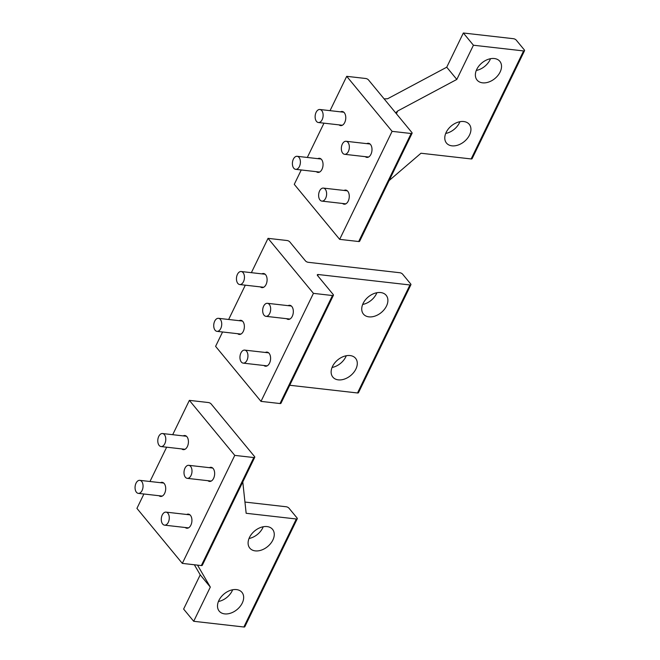 <?xml version="1.0" encoding="UTF-8"?>
<svg xmlns="http://www.w3.org/2000/svg" width="660" height="660" viewBox="0 0 660 660"><rect width="100%" height="100%" fill="white"/><g stroke="black" fill="none" stroke-linecap="round" stroke-linejoin="round"><path stroke-width="0.99" d="M321.75 110.608A6.559 3.96 -83.5 0 0 319.861 109.494A6.559 3.96 -83.5 0 0 315.521 113.875A6.559 3.96 -83.5 0 0 316.503 121.407A6.559 3.96 -83.5 0 0 318.384 122.521A6.559 3.96 -83.5 0 0 322.732 118.14A6.559 3.96 -83.5 0 0 321.75 110.608M347.968 142.395A6.559 3.96 -83.5 0 0 346.087 141.281A6.559 3.96 -83.5 0 0 341.74 145.662A6.559 3.96 -83.5 0 0 342.73 153.194A6.559 3.96 -83.5 0 0 344.611 154.308A6.559 3.96 -83.5 0 0 348.95 149.927A6.559 3.96 -83.5 0 0 347.968 142.395M299.021 157.418A6.559 3.96 -83.5 0 0 297.14 156.304A6.559 3.96 -83.5 0 0 292.792 160.685A6.559 3.96 -83.5 0 0 293.774 168.218A6.559 3.96 -83.5 0 0 295.655 169.331A6.559 3.96 -83.5 0 0 300.003 164.95A6.559 3.96 -83.5 0 0 299.021 157.418M325.24 189.197A6.559 3.96 -83.5 0 0 323.359 188.092A6.559 3.96 -83.5 0 0 319.019 192.472A6.559 3.96 -83.5 0 0 320.001 200.005A6.559 3.96 -83.5 0 0 321.882 201.11A6.559 3.96 -83.5 0 0 326.23 196.73A6.559 3.96 -83.5 0 0 325.24 189.197M246.568 351.219A6.559 3.96 -83.5 0 0 244.687 350.105A6.559 3.96 -83.5 0 0 240.347 354.486A6.559 3.96 -83.5 0 0 241.329 362.018A6.559 3.96 -83.5 0 0 243.21 363.132A6.559 3.96 -83.5 0 0 247.558 358.751A6.559 3.96 -83.5 0 0 246.568 351.219M167.896 513.241A6.559 3.96 -83.5 0 0 166.015 512.127A6.559 3.96 -83.5 0 0 161.675 516.508A6.559 3.96 -83.5 0 0 162.657 524.04A6.559 3.96 -83.5 0 0 164.538 525.154A6.559 3.96 -83.5 0 0 168.886 520.773A6.559 3.96 -83.5 0 0 167.896 513.241M220.349 319.432A6.559 3.96 -83.5 0 0 218.468 318.318A6.559 3.96 -83.5 0 0 214.12 322.699A6.559 3.96 -83.5 0 0 215.102 330.231A6.559 3.96 -83.5 0 0 216.983 331.345A6.559 3.96 -83.5 0 0 221.331 326.964A6.559 3.96 -83.5 0 0 220.349 319.432M141.677 481.454A6.559 3.96 -83.5 0 0 139.796 480.34A6.559 3.96 -83.5 0 0 135.448 484.72A6.559 3.96 -83.5 0 0 136.43 492.253A6.559 3.96 -83.5 0 0 138.311 493.366A6.559 3.96 -83.5 0 0 142.659 488.986A6.559 3.96 -83.5 0 0 141.677 481.454M243.07 272.629A6.559 3.96 -83.5 0 0 241.189 271.516A6.559 3.96 -83.5 0 0 236.849 275.897A6.559 3.96 -83.5 0 0 237.831 283.429A6.559 3.96 -83.5 0 0 239.712 284.542A6.559 3.96 -83.5 0 0 244.06 280.162A6.559 3.96 -83.5 0 0 243.07 272.629M164.398 434.643A6.559 3.96 -83.5 0 0 162.517 433.537A6.559 3.96 -83.5 0 0 158.177 437.918A6.559 3.96 -83.5 0 0 159.159 445.451A6.559 3.96 -83.5 0 0 161.04 446.556A6.559 3.96 -83.5 0 0 165.388 442.175A6.559 3.96 -83.5 0 0 164.398 434.643M269.296 304.417A6.559 3.96 -83.5 0 0 267.415 303.303A6.559 3.96 -83.5 0 0 263.068 307.684A6.559 3.96 -83.5 0 0 264.058 315.216A6.559 3.96 -83.5 0 0 265.939 316.33A6.559 3.96 -83.5 0 0 270.278 311.949A6.559 3.96 -83.5 0 0 269.296 304.417M190.624 466.43A6.559 3.96 -83.5 0 0 188.743 465.316A6.559 3.96 -83.5 0 0 184.396 469.706A6.559 3.96 -83.5 0 0 185.377 477.238A6.559 3.96 -83.5 0 0 187.267 478.343A6.559 3.96 -83.5 0 0 191.606 473.962A6.559 3.96 -83.5 0 0 190.624 466.43M445.698 133.444A14.751 10.156 140.5 0 0 459.921 121.712M444.782 138.344A14.751 10.156 140.5 0 0 446.482 143.071A14.751 10.156 140.5 0 0 461.398 143.542A14.751 10.156 140.5 0 0 470.935 129.03A14.751 10.156 140.5 0 0 469.235 124.303A14.751 10.156 140.5 0 0 454.311 123.832A14.751 10.156 140.5 0 0 444.782 138.344M389.111 180.576L420.981 153.236L471.149 158.944L523.594 50.935A2.186 0.874 25.9 0 0 524.552 50.663A2.186 0.874 25.9 0 0 524.32 49.904L516.252 40.128A2.186 0.874 25.9 0 0 513.513 38.709L463.345 33L473.426 45.226L456.819 79.431L397.675 110.995L396.363 113.71M463.345 33L446.737 67.204L456.819 79.431M411.139 133.51L392.106 131.348L346.714 76.329L365.747 78.499A2.186 0.874 -154.1 0 1 368.486 79.918L411.856 132.487A2.186 0.874 -154.1 0 1 412.096 133.246A2.186 0.874 -154.1 0 1 411.139 133.51L358.685 241.527A2.186 0.874 -154.1 0 0 359.642 241.255L412.096 133.246M317.815 158.656A7.103 4.29 96.5 0 1 319.514 158.301A7.103 4.29 96.5 0 1 321.552 159.505A7.103 4.29 96.5 0 1 322.616 167.665A7.103 4.29 96.5 0 1 317.905 172.408A7.103 4.29 96.5 0 1 316.33 171.682M340.543 111.845A7.103 4.29 96.5 0 1 342.243 111.49A7.103 4.29 96.5 0 1 344.281 112.695A7.103 4.29 96.5 0 1 345.345 120.854A7.103 4.29 96.5 0 1 340.634 125.606A7.103 4.29 96.5 0 1 339.058 124.872M344.041 190.443A7.103 4.29 96.5 0 1 345.741 190.088A7.103 4.29 96.5 0 1 347.779 191.293A7.103 4.29 96.5 0 1 348.843 199.452A7.103 4.29 96.5 0 1 344.132 204.196A7.103 4.29 96.5 0 1 342.557 203.47M366.762 143.632A7.103 4.29 96.5 0 1 368.47 143.278A7.103 4.29 96.5 0 1 370.507 144.482A7.103 4.29 96.5 0 1 371.572 152.642A7.103 4.29 96.5 0 1 366.861 157.393A7.103 4.29 96.5 0 1 365.285 156.659M346.714 76.329L330.049 110.657M323.977 123.156L307.321 157.459M301.249 169.966L294.269 184.346L339.661 239.357L358.685 241.527M392.106 131.348L339.661 239.357M476.297 70.438A14.751 10.156 140.5 0 0 490.52 58.699M475.373 75.339A14.751 10.156 140.5 0 0 477.073 80.066A14.751 10.156 140.5 0 0 491.997 80.537A14.751 10.156 140.5 0 0 501.526 66.025A14.751 10.156 140.5 0 0 499.826 61.297A14.751 10.156 140.5 0 0 484.91 60.827A14.751 10.156 140.5 0 0 475.373 75.339M471.149 158.944A2.186 0.874 25.9 0 0 472.106 158.68L524.552 50.663M523.594 50.935L473.426 45.226M396.223 113.537L396.173 112.406L397.675 110.995M384.12 98.868L387.593 98.769L446.737 67.204M253.753 531.745A14.751 10.156 -39.5 0 1 272.555 529.345A14.751 10.156 -39.5 0 1 268.595 545.729A14.751 10.156 -39.5 0 1 249.802 548.122A14.751 10.156 -39.5 0 1 253.753 531.745M263.241 526.754A14.751 10.156 -39.5 0 1 258.505 533.503A14.751 10.156 -39.5 0 1 249.018 538.486M242.781 481.932L246.155 513.282L296.323 518.991A2.186 0.874 25.9 0 0 297.28 518.719L244.827 626.728A2.186 0.874 -154.1 0 1 243.87 627L193.702 621.291L183.62 609.064L200.227 574.86L194.345 564.762M193.702 621.291L210.317 587.087L200.227 574.86M143.905 494.002L136.925 508.382L182.317 563.392L201.341 565.562A2.186 0.874 25.9 0 0 202.298 565.29L254.752 457.281A2.186 0.874 25.9 0 0 254.512 456.522L211.142 403.953A2.186 0.874 25.9 0 0 208.403 402.534L189.37 400.364L234.762 455.383L253.795 457.545A2.186 0.874 25.9 0 0 254.752 457.281M209.418 467.676A7.103 4.29 96.5 0 1 211.126 467.313A7.103 4.29 96.5 0 1 213.163 468.526A7.103 4.29 96.5 0 1 214.228 476.685A7.103 4.29 96.5 0 1 209.517 481.429A7.103 4.29 96.5 0 1 207.941 480.703M186.697 514.478A7.103 4.29 96.5 0 1 188.397 514.123A7.103 4.29 96.5 0 1 190.435 515.328A7.103 4.29 96.5 0 1 191.499 523.487A7.103 4.29 96.5 0 1 186.788 528.231A7.103 4.29 96.5 0 1 185.212 527.505M183.2 435.889A7.103 4.29 96.5 0 1 184.899 435.534A7.103 4.29 96.5 0 1 186.937 436.738A7.103 4.29 96.5 0 1 188.001 444.898A7.103 4.29 96.5 0 1 183.29 449.641A7.103 4.29 96.5 0 1 181.714 448.915M160.471 482.691A7.103 4.29 96.5 0 1 162.17 482.336A7.103 4.29 96.5 0 1 164.208 483.541A7.103 4.29 96.5 0 1 165.272 491.7A7.103 4.29 96.5 0 1 160.561 496.444A7.103 4.29 96.5 0 1 158.986 495.718M182.317 563.392L234.762 455.383M149.977 481.495L166.633 447.199M172.706 434.692L189.37 400.364M223.162 594.751A14.751 10.156 -39.5 0 1 241.956 592.358A14.751 10.156 -39.5 0 1 237.996 608.735A14.751 10.156 -39.5 0 1 219.202 611.127A14.751 10.156 -39.5 0 1 223.162 594.751M232.65 589.76A14.751 10.156 -39.5 0 1 227.914 596.508A14.751 10.156 -39.5 0 1 218.427 601.499M244.942 502.062L286.234 506.764A2.186 0.874 -154.1 0 1 288.973 508.183L297.041 517.96A2.186 0.874 25.9 0 1 297.28 518.719M210.317 587.087L197.521 565.125M332.062 367.471A14.751 10.156 140.5 0 0 346.286 355.732M331.138 372.372A14.751 10.156 140.5 0 0 332.838 377.099A14.751 10.156 140.5 0 0 347.762 377.57A14.751 10.156 140.5 0 0 357.291 363.058A14.751 10.156 140.5 0 0 355.591 358.33A14.751 10.156 140.5 0 0 340.675 357.86A14.751 10.156 140.5 0 0 331.138 372.372M239.143 320.669A7.103 4.29 96.5 0 1 240.842 320.314A7.103 4.29 96.5 0 1 242.88 321.519A7.103 4.29 96.5 0 1 243.944 329.678A7.103 4.29 96.5 0 1 239.233 334.43A7.103 4.29 96.5 0 1 237.658 333.696M261.872 273.867A7.103 4.29 96.5 0 1 263.571 273.512A7.103 4.29 96.5 0 1 265.609 274.717A7.103 4.29 96.5 0 1 266.673 282.876A7.103 4.29 96.5 0 1 261.962 287.62A7.103 4.29 96.5 0 1 260.387 286.894M265.37 352.457A7.103 4.29 96.5 0 1 267.069 352.102A7.103 4.29 96.5 0 1 269.107 353.306A7.103 4.29 96.5 0 1 270.171 361.465A7.103 4.29 96.5 0 1 265.46 366.217A7.103 4.29 96.5 0 1 263.885 365.483M288.09 305.654A7.103 4.29 96.5 0 1 289.798 305.299A7.103 4.29 96.5 0 1 291.835 306.504A7.103 4.29 96.5 0 1 292.9 314.663A7.103 4.29 96.5 0 1 288.189 319.407A7.103 4.29 96.5 0 1 286.613 318.681M222.577 331.98L215.597 346.36L260.989 401.379L313.434 293.362L268.042 238.351L251.377 272.671M245.305 285.178L228.649 319.481M268.042 238.351L287.075 240.512A2.186 0.874 -154.1 0 1 289.814 241.931L305.448 260.882A2.186 0.874 -154.1 0 0 308.187 262.3L399.869 272.737A2.186 0.874 25.9 0 1 402.608 274.156L410.677 283.932A2.186 0.874 25.9 0 1 410.916 284.691A2.186 0.874 25.9 0 1 409.959 284.963L318.268 274.527A2.186 0.874 25.9 0 0 317.32 274.799A2.186 0.874 25.9 0 0 317.551 275.558L333.185 294.5A2.186 0.874 -154.1 0 1 333.424 295.259A2.186 0.874 -154.1 0 1 332.467 295.531L280.013 403.54L260.989 401.379M313.434 293.362L332.467 295.531M333.424 295.259L280.97 403.276A2.186 0.874 -154.1 0 1 280.013 403.54M362.662 304.458A14.751 10.156 140.5 0 0 376.885 292.726M361.738 309.367A14.751 10.156 140.5 0 0 363.437 314.094A14.751 10.156 140.5 0 0 378.353 314.564A14.751 10.156 140.5 0 0 387.89 300.044A14.751 10.156 140.5 0 0 386.191 295.325A14.751 10.156 140.5 0 0 371.266 294.855A14.751 10.156 140.5 0 0 361.738 309.367M289.724 385.258L357.514 392.972A2.186 0.874 25.9 0 0 358.471 392.708L410.916 284.691M201.341 565.562L253.795 457.545M296.323 518.991L243.87 627M357.514 392.972L409.959 284.963M317.691 275.723L318.268 274.527M343.819 112.225L319.861 109.494M342.342 125.251L318.384 122.521M370.046 144.012L346.087 141.281M368.56 157.03L344.611 154.308M321.09 159.027L297.14 156.304M319.613 172.054L295.655 169.331M347.317 190.814L323.359 188.092M345.832 203.841L321.882 201.11M268.645 352.836L244.687 350.105M267.16 365.863L243.21 363.132M189.973 514.849L166.015 512.127M188.488 527.876L164.538 525.154M242.418 321.049L218.468 318.318M240.941 334.075L216.983 331.345M163.746 483.062L139.796 480.34M162.269 496.089L138.311 493.366M265.147 274.238L241.189 271.516M263.67 287.265L239.712 284.542M186.475 436.26L162.517 433.537M184.998 449.287L161.04 446.556M291.373 306.025L267.415 303.303M289.888 319.052L265.939 316.33M212.701 468.047L188.743 465.316M211.216 481.074L187.267 478.343"/></g></svg>
